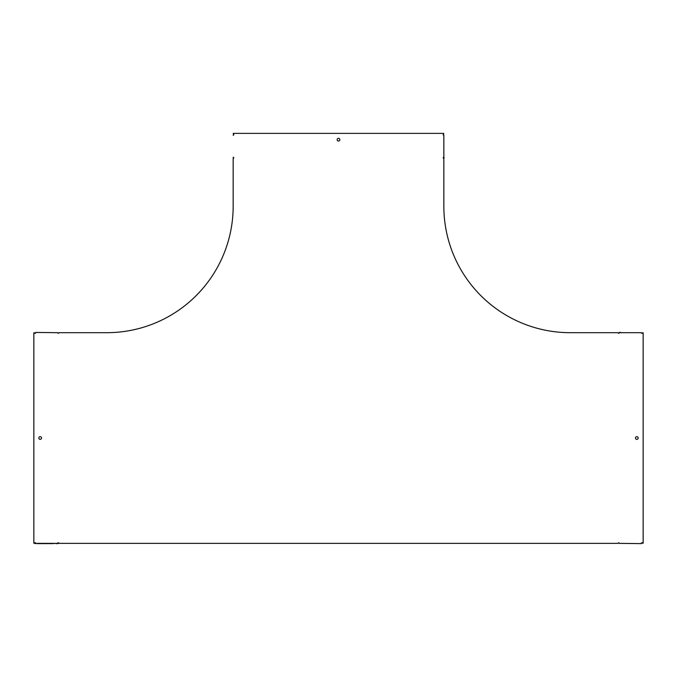 <?xml version="1.0" encoding="UTF-8"?>
<svg xmlns="http://www.w3.org/2000/svg" width="677" height="677" viewBox="0 0 677 677"><rect width="100%" height="100%" fill="white"/><g stroke="black" fill="none" stroke-linecap="round" stroke-linejoin="round"><path stroke-width="1.02" d="M233.159 135.205L233.159 135.239A0.592 0.592 0 0 0 233.294 134.063L233.294 133.377L443.706 133.377L443.706 134.063A0.592 0.592 0 0 0 443.841 135.239L443.841 157.225A0.592 0.592 0 0 0 443.249 157.817A0.592 0.592 0 0 0 443.841 158.41L443.841 206.273A126.413 126.413 0 0 0 570.254 332.686L618.118 332.686A0.592 0.592 0 0 0 618.71 333.279A0.592 0.592 0 0 0 619.303 332.686L641.322 332.686M40.171 439.373A1.346 1.346 0 0 0 41.339 437.35A1.346 1.346 0 0 0 39.004 437.35A1.346 1.346 0 0 0 40.171 439.373M338.5 141.044A1.346 1.346 0 0 0 339.668 139.022A1.346 1.346 0 0 0 337.332 139.022A1.346 1.346 0 0 0 338.5 141.044M636.829 439.373A1.346 1.346 0 0 1 635.661 437.35A1.346 1.346 0 0 1 637.996 437.35A1.346 1.346 0 0 1 636.829 439.373M233.159 157.259L233.159 157.225A0.592 0.592 0 0 1 233.751 157.817A0.592 0.592 0 0 1 233.159 158.41L233.159 206.273A126.413 126.413 0 0 1 106.746 332.686L58.882 332.686A0.592 0.592 0 0 1 58.29 333.279A0.592 0.592 0 0 1 57.697 332.686L35.678 332.432L57.697 332.686M37.218 543.623L58.29 543.369L35.712 543.369A0.592 0.592 0 0 0 34.535 543.233L33.85 543.233L33.85 332.822L34.535 332.822A0.592 0.592 0 0 0 35.712 332.686L35.678 332.686M57.697 543.369A0.592 0.592 0 0 1 58.29 542.776A0.592 0.592 0 0 1 58.882 543.369L618.118 543.369A0.592 0.592 0 0 1 618.71 542.776A0.592 0.592 0 0 1 619.303 543.369L641.322 543.623L619.303 543.369M619.269 332.686L641.288 332.686A0.592 0.592 0 0 0 642.465 332.822L643.15 332.822L643.15 543.233L642.465 543.233A0.592 0.592 0 0 0 641.288 543.369L641.322 543.369M57.731 543.623L56.183 543.623M35.111 543.369L35.678 543.369M38.911 543.623L53.229 543.623M35.678 543.623L35.111 543.623M619.269 332.432L620.817 332.432M443.841 157.817L443.841 135.205M443.841 157.259L444.095 157.817"/></g></svg>
